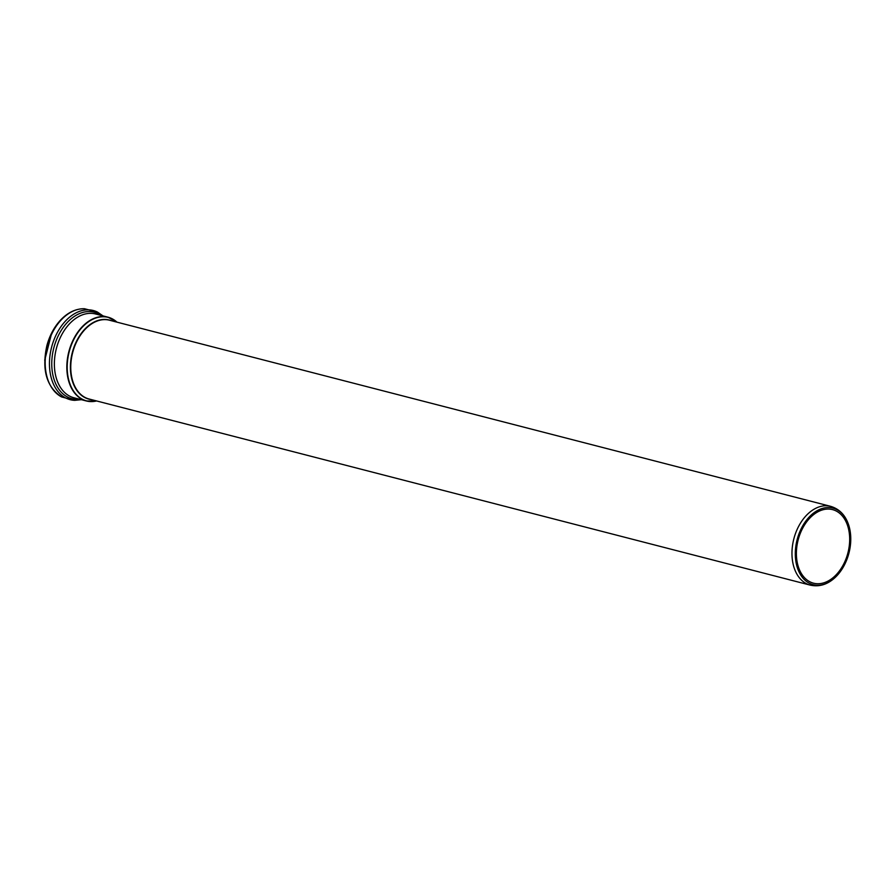 <?xml version="1.0" encoding="UTF-8"?>
<svg xmlns="http://www.w3.org/2000/svg" width="894" height="894" viewBox="0 0 894 894"><rect width="100%" height="100%" fill="white"/><g stroke="black" fill="none" stroke-linecap="round" stroke-linejoin="round"><path stroke-width="1.34" d="M848.272 551.43A37.995 25.714 104.5 0 0 832.526 509.614A37.995 25.714 104.5 0 0 798.141 539.976A37.995 25.714 104.5 0 0 813.54 583.19A37.995 25.714 104.5 0 0 848.272 551.43M849.3 551.632A39.548 26.764 104.5 0 0 847.557 522.04A39.548 26.764 104.5 0 0 811.16 515.089A39.548 26.764 104.5 0 0 797.482 568.059A39.548 26.764 104.5 0 0 832.705 579.58A39.548 26.764 104.5 0 0 849.3 551.632M111.493 320.745A40.845 27.636 104.5 0 0 72.28 352.649A40.845 27.636 104.5 0 0 91.154 399.551M810.322 585.145L89.132 399.026A40.699 27.535 -75.5 0 1 72.638 352.739A40.699 27.535 -75.5 0 1 109.47 320.22L830.66 506.339A40.699 27.535 104.5 0 0 793.838 538.87A40.699 27.535 104.5 0 0 810.322 585.145C818.334 586.877 825.799 585.022 832.705 579.58M116.924 322.142A43.113 29.167 104.5 0 0 69.173 351.856A43.113 29.167 104.5 0 0 96.586 400.948A43.258 29.267 104.5 0 1 86.36 400.97L96.686 400.981M61.72 396.992C46.566 387.068 41.605 369.96 46.857 345.687C49.516 335.82 53.919 327.461 60.077 320.6C67.497 312.565 75.644 308.609 84.494 308.743A46.052 31.156 104.5 0 0 47.293 346.202A46.052 31.156 104.5 0 0 61.72 396.992L74.705 400.344L81.376 399.685M84.494 308.743L97.491 312.095A46.052 31.156 104.5 0 0 51.573 347.308A46.052 31.156 104.5 0 0 74.705 400.344M101.19 315.437A44.678 30.228 104.5 0 0 53.819 347.889A44.678 30.228 104.5 0 0 79.566 399.216M116.958 322.153A43.258 29.267 104.5 0 0 107.973 317.18L95.513 313.973A43.258 29.267 104.5 0 0 56.367 348.548A43.258 29.267 104.5 0 0 73.9 397.752L86.36 400.97A43.258 29.267 104.5 0 1 68.827 351.755A43.258 29.267 104.5 0 1 107.973 317.18L117.025 322.175M830.66 506.339C838.516 508.708 844.137 513.949 847.557 522.04M51.807 332.68L44.7 360.226M97.491 312.095L103 315.895"/></g></svg>

